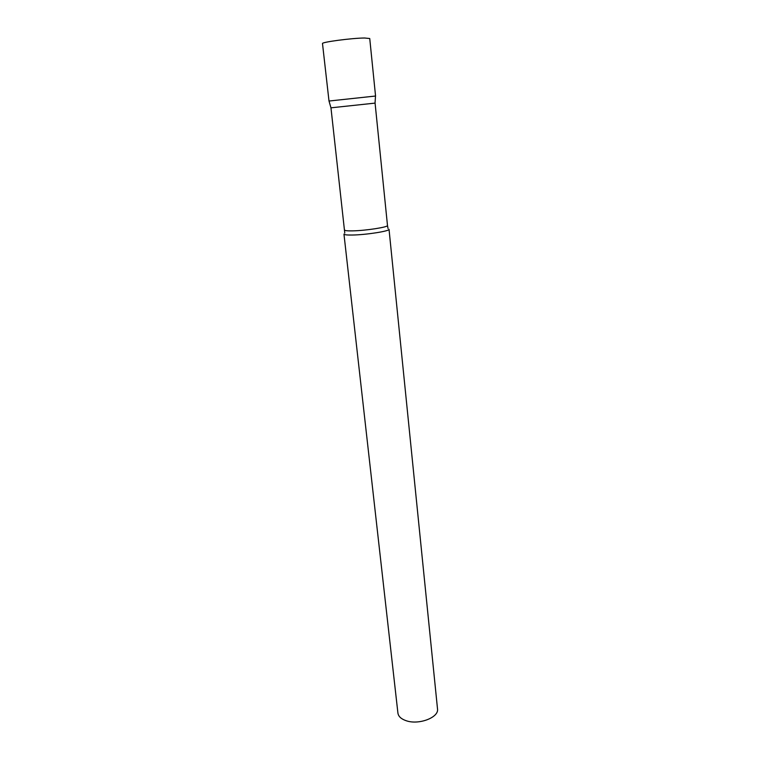 <?xml version="1.0" encoding="UTF-8"?>
<svg xmlns="http://www.w3.org/2000/svg" width="760" height="760" viewBox="0 0 760 760"><rect width="100%" height="100%" fill="white"/><g stroke="black" fill="none" stroke-linecap="round" stroke-linejoin="round"><path stroke-width="1.14" d="M329.013 101.032L375.554 96.026L329.013 101.032M375.506 96.007L375.041 103.113L330.961 107.825L328.994 100.975L322.497 43.576C321.1 42.161 351.984 38.057 364.629 38.009L369.74 38.522L375.554 96.026M352.288 235.03C346.94 235.115 344.166 234.802 343.957 234.089L397.917 713.079C398.401 716.404 401.09 718.931 405.983 720.651C418.608 725.325 439.195 717.478 437.503 708.852L389.025 229.273C390.155 231.059 366.101 234.868 352.288 235.03M330.961 107.825L344.774 233.082M375.079 103.122L387.486 225.464C388.541 227.097 365.693 230.669 352.573 230.869C347.491 230.964 344.85 230.689 344.66 230.033M387.486 225.464L388.008 228.465"/></g></svg>
